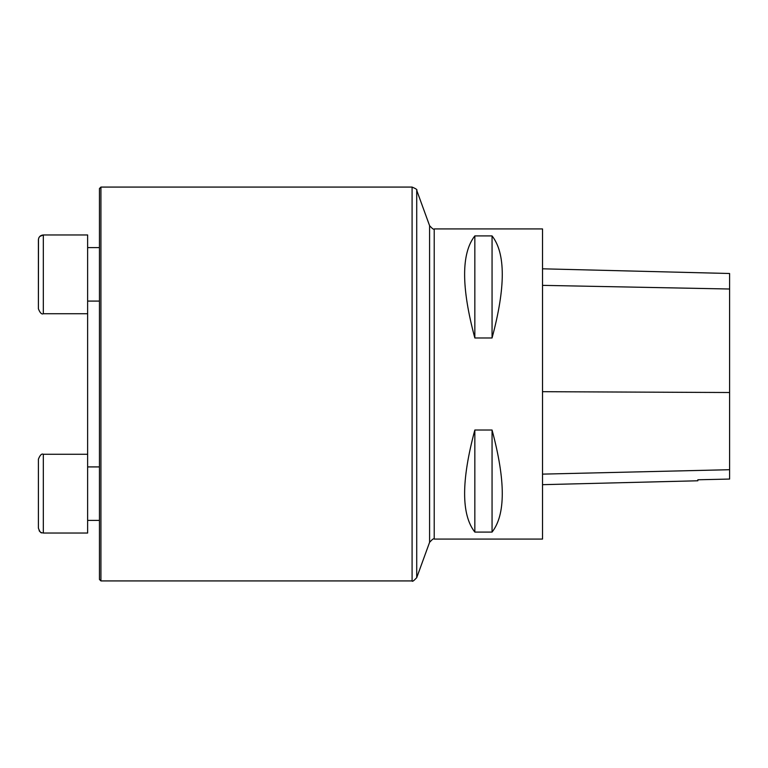 <?xml version="1.0" encoding="UTF-8"?>
<svg xmlns="http://www.w3.org/2000/svg" width="768" height="768" viewBox="0 0 768 768"><rect width="100%" height="100%" fill="white"/><g stroke="black" fill="none" stroke-linecap="round" stroke-linejoin="round"><path stroke-width="1.15" d="M434.218 228.922L434.218 539.078L542.525 539.078L542.525 228.922L434.218 228.922C433.958 229.882 432.413 228.797 429.59 225.686L416.717 190.32L416.717 577.68L429.59 542.314L429.59 225.686M474.835 430.022L492.058 430.022C505.68 480.72 505.68 514.742 492.058 532.09L474.835 532.09C461.213 514.742 461.213 480.72 474.835 430.022L474.835 532.09M474.835 235.91L492.058 235.91C505.68 253.258 505.68 287.28 492.058 337.978L474.835 337.978C461.213 287.28 461.213 253.258 474.835 235.91L474.835 337.978M542.525 484.675L697.843 480.778L697.843 479.779L729.6 479.059L729.6 273.504L542.525 268.81M492.058 532.09L492.058 430.022M492.058 337.978L492.058 235.91M100.925 384L100.925 187.075L412.09 187.075L412.09 580.925L100.925 580.925L100.925 384M100.925 580.925L99.446 579.446L99.446 188.554L100.925 187.075M87.629 533.04L43.325 533.04C41.99 532.118 40.867 534.95 38.4 528.115L38.4 459.197C40.042 455.059 41.683 453.418 43.325 454.272L87.629 454.272L43.325 454.272L43.325 533.04L87.629 533.04L87.629 234.96L43.325 234.96C40.33 235.248 38.688 236.89 38.4 239.885L38.4 308.803L38.477 239.011M41.875 532.819L40.541 532.186M39.782 531.533L39.149 530.736M729.6 392.515L542.525 391.69M729.6 289.008L542.525 285.36M729.6 469.709L542.525 474.125M87.629 234.96L43.325 234.96L43.325 313.728C41.683 314.582 40.042 312.941 38.4 308.803C40.042 312.941 41.683 314.582 43.325 313.728L87.629 313.728M434.218 539.078C433.958 538.118 432.413 539.203 429.59 542.314M416.717 190.32C417.562 189.802 416.016 188.717 412.09 187.075M412.09 580.925C412.214 581.933 413.76 580.858 416.717 577.68M99.446 247.603L87.629 247.603L99.446 247.603M43.325 234.96L39.782 236.458M39.139 237.283L38.765 238.022M99.446 466.915L87.629 466.915M99.446 520.397L87.629 520.397M99.446 301.085L87.629 301.085M43.325 454.272C41.683 453.418 40.042 455.059 38.4 459.197"/></g></svg>
